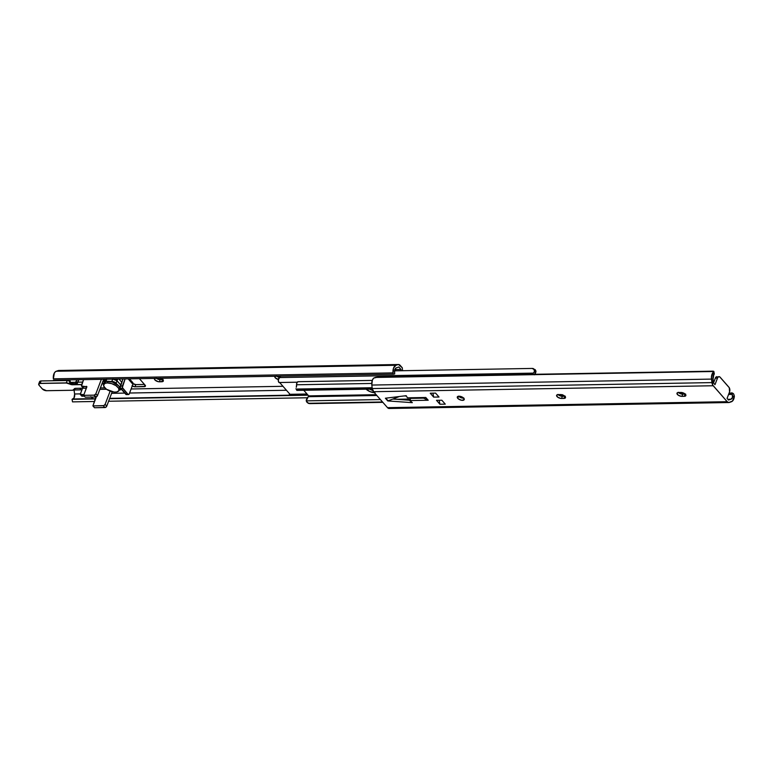 <?xml version="1.0" encoding="UTF-8"?>
<svg xmlns="http://www.w3.org/2000/svg" width="773" height="773" viewBox="0 0 773 773"><rect width="100%" height="100%" fill="white"/><g stroke="black" fill="none" stroke-linecap="round" stroke-linejoin="round"><path stroke-width="1.16" d="M457.742 398.327A3.701 1.701 20.8 0 1 457.297 396.964A3.701 1.701 20.8 0 1 460.109 396.317A3.701 1.701 20.8 0 1 463.761 398.221L463.935 399.96L461.278 400.201L458.157 398.733L457.249 397.167L457.925 396.385L460.235 396.346L463.761 398.221A3.701 1.701 20.8 0 1 464.215 399.593A3.701 1.701 20.8 0 1 461.394 400.23A3.701 1.701 20.8 0 1 457.742 398.327L458.534 396.24L457.742 398.327M557.874 394.404L562.367 396.278L561.546 398.462A3.459 1.594 20.8 0 1 558 397.38A3.459 1.594 20.8 0 1 556.618 395.312A3.459 1.594 20.8 0 1 558.154 394.607L560.57 394.568A3.459 1.594 20.8 0 1 565.063 396.443L565.536 397.525L564.899 398.25L560.956 398.433L557.903 397.322L556.579 395.505L557.642 394.655L561.15 394.597L565.063 396.443A3.459 1.594 20.8 0 1 565.488 397.718A3.459 1.594 20.8 0 1 563.952 398.424L564.773 396.24A3.459 1.594 -159.2 0 0 564.86 396.23M678.23 392.288L682.733 394.162L681.902 396.346A3.459 1.594 20.8 0 1 678.356 395.264A3.459 1.594 20.8 0 1 676.984 393.196A3.459 1.594 20.8 0 1 678.52 392.491L680.926 392.452A3.459 1.594 20.8 0 1 685.429 394.327L685.893 395.409L685.255 396.143L681.322 396.327L678.259 395.206L676.935 393.389L678.008 392.539L681.506 392.481L685.429 394.327A3.459 1.594 20.8 0 1 685.844 395.612A3.459 1.594 20.8 0 1 684.308 396.307L685.139 394.124A3.459 1.594 -159.2 0 0 685.226 394.124M713.788 374.789L713.054 379.012A3.913 2.28 -91 0 1 713.788 374.789L713.315 372.161L711.44 377.06L712.754 385.128L727.19 401.699L728.804 402.53L732.495 401.052L734.35 396.124L732.765 396.414A3.913 2.28 -91 0 1 730.823 399.255L732.495 397.486L732.205 394.404L732.765 396.414L734.35 396.124L733.751 394.162A3.285 2.667 -100.4 0 0 731.509 392.887L729.992 393.167A3.285 2.667 79.6 0 1 732.205 394.404L728.572 394.472L732.205 394.404L730.601 393.244L729.055 393.186L732.128 392.964L733.751 394.162L734.35 396.124A6.484 3.768 -91 0 1 731.393 401.757L729.354 402.443A4.938 2.87 -91 0 1 728.833 402.53A4.938 2.87 -91 0 1 727.19 401.699L387.515 407.661L373.514 391.708L372.257 388.558L711.943 382.596L372.257 388.558L371.823 385.06L711.508 379.099L371.823 385.06L372.344 380.171L373.639 378.123L375.243 377.446A3.285 0.715 169.8 0 1 378.123 377.04L373.639 378.123A6.484 3.768 89 0 0 371.823 385.06L372.257 388.558A4.938 2.87 89 0 0 373.514 391.708L387.515 407.661L727.19 401.699L713.199 385.746L373.514 391.708L713.199 385.746A4.938 2.87 -91 0 1 711.943 382.596L711.508 379.099A6.484 3.768 -91 0 1 713.315 372.161L713.74 371.349L712.455 371.175L378.123 377.04L712.455 371.175A3.285 0.715 169.8 0 1 713.856 371.494L375.243 377.446L713.856 371.494L713.315 372.161L713.788 374.789L714.31 374.016L713.856 371.504M435.586 393.119L439.016 397.022L433.663 397.119L430.242 393.215L435.586 393.119L430.242 393.215L433.663 397.119L439.016 397.022L435.586 393.119M441.837 400.24L445.267 404.144L439.914 404.24L436.484 400.327L441.837 400.24L436.484 400.327L439.914 404.24L445.267 404.144L441.837 400.24M425.788 397.486L428.203 400.24L409.854 400.569L412.328 402.665L387.766 400.936L385.369 398.221L406.202 395.689L407.439 397.815L425.788 397.486A0.821 0.551 138.7 0 1 425.556 397.448A0.821 0.551 138.7 0 0 425.788 397.486L407.439 397.815L406.202 395.689L385.369 398.221L387.766 400.936L392.839 399.052L409.903 400.25L392.839 399.052L399.332 396.52L388.152 400.868L385.785 398.163L387.766 400.936L412.328 402.665L409.767 400.607L410.685 398.385L423.556 398.153L427.971 400.201A0.821 0.551 -41.3 0 0 428.203 400.24L409.854 400.569L410.685 398.385L423.556 398.153L422.251 397.554L427.971 400.201A0.821 0.551 -41.3 0 0 428.203 400.24L425.788 397.486M727.064 398.424L728.495 400.047L730.823 399.255L727.847 399.312L730.823 399.255L728.495 400.047L727.064 398.424L729.557 391.872L727.064 398.424M719.025 376.644A3.285 1.913 -91 0 0 717.47 378.103L715.334 378.142L717.47 378.103L714.986 384.654L713.556 383.031L713.054 379.012L713.556 383.031L714.986 384.654L717.711 377.601L718.677 376.712L719.789 376.905L729.277 387.717L729.557 391.872A3.285 1.913 -91 0 0 728.978 387.302L720.127 377.205A3.285 1.913 -91 0 0 719.025 376.644L717.644 376.944M439.19 400.279L439.914 404.24L439.19 400.279M432.938 393.167L433.663 397.119L432.938 393.167M458.573 396.143L461.413 397.834L463.945 398.105M558.077 394.607A3.459 1.594 -159.2 0 0 562.367 396.278L565.295 396.191M678.433 392.5A3.459 1.594 -159.2 0 0 682.733 394.162L685.651 394.075M389.679 408.405L387.515 407.661A4.938 2.87 89 0 0 389.157 408.492L728.833 402.53M561.642 395.863L564.367 395.824L561.642 395.863M680.617 393.776L684.723 393.708L680.617 393.776M561.536 396.124L564.677 396.066L561.536 396.124M681.438 394.017L685.042 393.95L681.438 394.017M715.334 378.142L713.537 382.867L715.566 377.639L716.909 376.683A3.285 1.913 89 0 0 715.334 378.142M685.139 394.124L684.308 396.307L681.902 396.346L682.733 394.162L685.139 394.124M564.773 396.24L563.952 398.424L561.546 398.462L562.367 396.278L564.773 396.24M458.65 396.22A3.701 1.701 -159.2 0 0 463.684 398.143M404.231 395.931L406.395 396.085L404.231 395.931M425.594 397.496L427.971 400.201L425.594 397.496M562.464 394.694L561.613 395.94L560.116 395.824L560.512 394.568A6.223 3.623 -91 0 0 560.116 395.824L561.613 395.94A3.913 2.28 -91 0 1 562.309 394.829M369.465 389.128L373.282 390.52L369.465 389.128A6.996 3.218 -159.2 0 0 372.731 390.394A6.996 3.218 20.8 0 1 369.465 389.128L369.465 389.128M372.257 380.413L298.127 381.707A2.763 1.604 89 0 0 296.581 384.77L371.736 383.456L296.581 384.77L296.977 382.606L298.185 381.707M296.281 387.283A3.913 2.28 89 0 0 296.581 384.77L296.281 387.283M295.953 388.703L296.851 390.404L297.624 390.017L297.354 389.041L372.161 387.727L296.851 389.041L297.624 390.017L372.277 388.703L296.851 390.404L372.344 389.08L296.851 390.404L296.929 389.611M308.669 395.882L376.132 394.694L308.669 395.882L303.76 390.278L308.669 395.882L308.601 396.694A6.223 3.623 89 0 0 306.292 400.279L306.224 400.868L380.413 399.573L306.224 400.868L308.166 403.293L382.538 401.989L310.137 403.612L382.838 402.337L309.509 403.564L306.978 402.337L306.224 400.868L308.669 395.882M374.992 392.694L369.967 391.621L365.88 388.887M376.847 395.496L308.601 396.694L376.847 395.496M396.249 399.293L410.366 399.042L396.249 399.293M462.756 398.124L463.655 398.105L462.756 398.124M309.596 403.554L310.137 403.612M309.509 403.564L308.9 403.496M374.364 392.674A6.996 3.218 20.8 0 1 366.16 389.186M532.307 374.335A2.763 1.604 -91 0 1 533.215 373.127L279.391 377.582A2.763 1.604 89 0 0 278.27 379.785A2.763 1.604 89 0 0 278.966 382.509L297.228 382.21L278.995 382.529L279.797 382.674L289.865 394.153L289.334 394.317L307.026 394.008L290.667 394.684M289.469 393.815L289.334 394.317A2.763 1.604 89 0 0 290.252 394.79L307.451 394.481M532.075 368.431L394.53 370.847L532.075 368.431L534.075 369.407L534.423 371.649A3.913 2.28 -91 0 1 533.215 373.127L279.391 377.582A3.913 2.28 89 0 0 280.57 376.171M534.356 374.818L535.989 371.175L535.225 369.707L532.694 368.479L535.225 369.707L535.921 371.765A6.223 3.623 -91 0 1 534.819 374.287M280.599 376.103L278.27 379.785L278.628 381.978L279.7 382.654M532.616 368.489L534.394 369.919L534.423 371.649L535.921 371.765L534.423 371.649L532.22 374.605M533.302 368.547L532.694 368.479M279.797 382.674L289.865 394.153L279.797 382.674M160.523 378.277A3.459 1.594 20.8 0 1 162.91 379.775L163.374 380.857L162.736 381.582L158.185 381.669L154.88 379.91L154.726 378.287M395.641 369.542L400.984 369.446L398.839 366.991L396.027 367.948L394.655 370.161L394.665 373.919L393.148 374.2L393.051 372.886A6.484 3.768 -91 0 1 395.94 365.281L397.969 364.595A4.938 2.87 -91 0 1 398.491 364.508A4.938 2.87 -91 0 1 400.134 365.339L402.298 367.803L402.54 370.702L402.298 367.803L398.53 364.508L58.284 370.557L397.969 364.595L395.94 365.281L56.255 371.243L395.94 365.281L393.563 368.025L393.051 372.886L53.366 378.847L393.051 372.886L393.148 374.2L53.463 380.161L393.148 374.2L394.665 373.919L394.568 372.644A3.913 2.28 -91 0 1 396.51 367.784L398.839 366.991L400.984 369.446L395.641 369.542L395.757 370.827L395.641 369.542M65.299 379.949L65.773 380.49L65.299 379.949M73.995 389.872L81.938 389.834L74.082 389.969L74.595 393.988L80.402 393.882L74.595 393.988L73.995 389.872M131.12 388.974L282.889 386.307L131.12 388.974M278.541 379.553L275.246 377.804L275.091 376.18M160.253 378.19L162.91 379.775A3.459 1.594 20.8 0 1 163.325 381.05A3.459 1.594 20.8 0 1 161.789 381.746L163.132 379.524M132.869 383.534L135.806 384.606L134.975 386.79L144.338 386.626L144.957 385.002L144.338 386.626A2.464 1.14 20.8 0 0 145.44 386.123A2.464 1.14 20.8 0 0 145.14 385.215L139.382 378.654L145.14 385.215L145.256 386.374L134.56 386.771L132.038 385.717M79.368 388.288A1.643 0.754 20.8 0 0 80.817 388.664L79.348 388.278M398.491 364.508L58.806 370.47A4.938 2.87 89 0 0 58.284 370.557L56.255 371.243A6.484 3.768 89 0 0 53.366 378.847L54.342 373.011L55.55 371.61L58.845 370.47M111.612 393.331L124.753 393.099L111.612 393.331M129.584 393.022L286.368 390.268L129.584 393.022M72.778 398.994A3.913 2.28 89 0 0 74.595 393.988L74.063 397.882L72.063 399.351L95.552 398.936L72.063 399.351L72.517 401.873L94.586 401.487L72.517 401.873L72.063 399.351L72.778 398.994L92.596 398.646L72.778 398.994M307.78 394.868L109.708 398.346L307.78 394.868M109.582 398.684L308.079 395.206L109.582 398.684M108.607 401.245L307.393 397.757L108.607 401.245M276.454 375.997L279.99 377.466M156.098 378.103L159.006 379.485L162.62 379.562A3.459 1.594 -159.2 0 0 162.707 379.562M133.053 383.679A2.464 1.14 -159.2 0 0 135.806 384.606L144.474 384.452L135.806 384.606L134.975 386.79A2.464 1.14 20.8 0 1 132.28 385.901M401.11 370.731L400.984 369.446L401.11 370.731M70.266 379.862L69.551 381.746L70.266 379.862M70.787 383.476L76.875 383.737L78.807 379.717L77.522 383.099L76.237 381.63L76.952 379.746L75.58 382.268L69.957 382.413L69.551 381.746A0.821 0.551 138.7 0 0 69.957 382.413L71.251 383.881L76.595 383.795L75.31 382.326L69.957 382.413L71.251 383.881A0.821 0.551 -41.3 0 1 70.884 383.746L69.599 382.277M83.909 394.655L80.295 394.307L82.547 388.239L80.344 394.046A0.821 0.551 138.7 0 0 80.75 394.713L83.909 394.655M128.502 394.549L126.357 394.588A1.643 0.957 89 0 1 125.815 394.307L127.951 394.269L125.815 394.307L120.559 388.326L122.704 388.288L127.951 394.269A1.643 0.957 -91 0 0 128.502 394.549A1.643 0.957 -91 0 0 129.275 393.824L132.908 384.268L128.154 378.847L132.908 384.268L129.159 394.075L128.115 394.423L122.347 387.553L125.12 378.905L122.414 386.007L120.279 386.046L122.975 378.944L120.202 387.592L126.53 394.559M132.231 382.249L132.995 382.993L132.908 384.268L132.995 382.993L131.922 382.442M120.559 388.326L122.704 388.288A1.643 0.957 -91 0 1 122.414 386.007L120.279 386.046A1.643 0.957 89 0 0 120.559 388.326M81.58 395.766L84.344 396.143L82.035 396.182L80.75 394.713L82.035 396.182A0.821 0.551 -41.3 0 1 81.677 396.037L80.392 394.578M75.31 382.326L76.595 383.795A0.821 0.551 -41.3 0 0 77.522 383.099L76.237 381.63A0.821 0.551 138.7 0 1 75.31 382.326M156.417 378.355A3.459 1.594 -159.2 0 0 160.214 379.611L159.383 381.794A3.459 1.594 20.8 0 1 155.837 380.712A3.459 1.594 20.8 0 1 154.465 378.635A3.459 1.594 20.8 0 1 154.619 378.384M162.62 379.562L161.789 381.746L159.383 381.794L160.214 379.611L162.62 379.562M276.773 376.238A3.459 1.594 -159.2 0 0 279.652 377.427M278.299 379.495A3.459 1.594 20.8 0 1 274.821 376.528A3.459 1.594 20.8 0 1 274.985 376.277M113.863 379.099A3.285 1.517 20.8 0 1 117.032 380.77L120.694 384.944L116.675 380.413L113.302 379.012M105.341 380.432L103.35 380.21L97.475 395.612L95.862 393.776L101.36 379.321L95.862 393.776L94.277 395.138L83.648 395.351L86.856 386.761L81.523 386.036L83.571 379.63L81.503 385.08A1.643 1.102 138.7 0 0 81.6 386.142A1.643 1.102 138.7 0 0 82.325 386.423L86.847 386.867L86.402 386.355A0.821 0.551 138.7 0 1 86.808 387.022L83.648 395.351L94.006 395.167L96.171 396.887L97.475 395.612L103.234 380.461A1.643 0.957 -91 0 1 104.007 379.736L104.558 380.016L104.838 379.263L104.558 380.016L104.017 379.736A1.643 0.957 -91 0 1 104.558 380.016L105.07 380.345M121.728 382.21L118.926 379.012L121.728 382.21M95.92 396.964A0.821 0.551 138.7 0 1 96.074 397.573L92.905 405.902L94.519 407.738L104.886 407.555L103.273 405.719L92.905 405.902L94.519 407.738L105.437 407.439L106.742 406.163L112.22 391.747L106.742 406.163L105.128 404.327L110.143 391.119L105.128 404.327L103.824 405.603L92.905 405.902L95.9 396.955M92.277 397.989L92.944 398.791L95.62 398.771L93.195 398.81L91.668 397.071L93.195 398.81A1.643 1.102 -41.3 0 1 92.47 398.53L90.866 396.694M117.032 380.77L117.699 379.031L117.032 380.77M85.252 397.187L95.62 397.003L85.252 397.187L83.648 395.351L85.252 397.187M83.011 387.437L83.677 388.239L86.354 388.22L83.928 388.259L82.325 386.423L83.928 388.259A1.643 1.102 -41.3 0 1 83.213 387.978L81.6 386.142M99.843 389.37L106.51 389.254L99.843 389.37M103.273 405.719L104.886 407.555A1.643 1.102 -41.3 0 0 106.742 406.163L105.128 404.327A1.643 1.102 138.7 0 1 103.273 405.719M94.006 395.167L95.62 397.003A1.643 1.102 -41.3 0 0 97.475 395.612L95.862 393.776A1.643 1.102 138.7 0 1 94.006 395.167M105.843 381.659L101.823 384.162A8.31 3.826 -159.2 0 0 104.394 382.384A3.208 1.478 20.8 0 1 105.756 381.669M83.6 388.22L75.715 388.355L74.295 388.983A3.285 1.517 20.8 0 0 74.247 389.273L74.14 389.321A3.208 1.478 20.8 0 1 72.672 390.259L46.544 390.713A3.208 1.478 20.8 0 1 42.36 388.974L39.143 385.302A3.208 1.478 20.8 0 1 40.177 383.466L66.304 383.012A3.208 1.478 20.8 0 1 69.348 383.862A3.372 1.556 -159.2 0 0 72.546 384.761L81.687 384.606L71.783 384.712L66.304 383.012L40.177 383.466L38.795 384.026L39.143 385.302L42.718 389.321L46.003 390.694L72.672 390.259L75.039 388.413L83.552 388.201L75.686 388.346A3.372 1.556 -159.2 0 0 74.14 389.321L74.247 389.273A3.285 1.517 20.8 0 1 74.198 389.573A3.285 1.517 -159.2 0 0 74.247 389.273A3.285 1.517 20.8 0 1 74.295 388.983A3.285 1.517 20.8 0 1 74.971 388.433L74.971 388.433M100.393 387.92L104.896 387.901A8.31 3.826 -159.2 0 0 103.775 387.853L105.399 387.94M119.168 390.094L120.791 389.254L119.66 387.466L120.356 388.259A3.208 1.478 20.8 0 1 119.322 390.094L119.168 390.094M116.704 384.094L114.694 382.316L111.834 381.553A3.208 1.478 20.8 0 1 116.008 383.302L116.704 384.094M69.57 380.973L67.241 380.471L66.294 382.896A3.285 1.517 20.8 0 1 69.415 383.775L69.87 382.577L69.415 383.775A3.285 1.517 -159.2 0 0 66.294 382.896L40.167 383.35L41.075 380.963A3.285 1.517 -159.2 0 0 39.607 381.63A3.285 1.517 20.8 0 1 41.075 380.963L67.203 380.509L66.294 382.896L40.167 383.35L41.075 380.963A3.208 1.478 -159.2 0 0 40.38 381.05M117.013 380.838A3.285 1.517 -159.2 0 0 113.496 379.108A3.285 1.517 20.8 0 1 117.013 380.838L120.665 385.012L117.003 380.789L116.105 383.234A3.285 1.517 -159.2 0 0 111.814 381.447L112.703 379.118L111.814 381.447A3.285 1.517 20.8 0 1 116.105 383.234L117.11 384.384L116.105 383.234L117.003 380.789L113.331 379.06M39.094 385.254L38.698 384.017A3.285 1.517 20.8 0 1 40.167 383.35A3.285 1.517 -159.2 0 0 38.698 384.017A3.285 1.517 -159.2 0 0 38.892 384.964M120.453 388.191L119.564 387.167L120.453 388.191A3.285 1.517 20.8 0 1 120.472 388.21M120.588 388.355A3.285 1.517 20.8 0 1 120.849 389.399A3.285 1.517 -159.2 0 0 120.588 388.355M111.814 381.447L110.114 381.476L111.814 381.447M106.133 381.543L106.713 379.224L105.833 381.543A3.285 1.517 -159.2 0 0 104.365 382.21A3.285 1.517 20.8 0 1 105.833 381.543L106.133 381.543M104.345 382.297A3.285 1.517 20.8 0 1 104.365 382.22A3.285 1.517 -159.2 0 0 104.345 382.297L104.345 382.297A8.223 3.788 20.8 0 1 104.278 382.49A8.223 3.788 20.8 0 1 101.872 384.036A8.223 3.788 20.8 0 0 104.278 382.49L105.273 379.823A3.285 1.517 -159.2 0 0 105.254 379.901L104.403 382.142M106.085 379.234A3.285 1.517 -159.2 0 0 105.273 379.823A3.285 1.517 20.8 0 1 106.085 379.234A3.208 1.478 -159.2 0 0 106.046 379.253M102.78 381.649A8.223 3.788 -159.2 0 0 105.089 380.316A8.223 3.788 -159.2 0 1 102.78 381.649M81.725 384.49L72.536 384.645L72.836 383.852L72.536 384.645A3.285 1.517 20.8 0 1 69.415 383.775L69.415 383.775A3.285 1.517 20.8 0 0 72.536 384.645L81.725 384.49M77.87 382.181L82.634 382.094L77.87 382.181M41.075 380.963L67.203 380.509A3.285 1.517 20.8 0 1 69.792 381.108A3.285 1.517 -159.2 0 0 67.203 380.509L41.114 380.925L39.607 381.63A3.285 1.517 20.8 0 0 40.012 382.848M73.435 390.143A3.285 1.517 -159.2 0 0 74.198 389.573L74.546 388.664M74.198 389.573L72.691 390.268L46.593 390.713M42.322 388.925L46.573 390.732M120.086 389.979A3.285 1.517 -159.2 0 0 120.849 389.408L121.052 388.887M67.212 380.48L41.143 380.944M116.965 380.78A3.208 1.478 -159.2 0 0 113.67 379.108M69.802 381.079A3.208 1.478 -159.2 0 0 67.261 380.48L70.324 381.331M105.254 379.901A3.285 1.517 20.8 0 1 105.273 379.823L106.78 379.118M82.643 382.075L77.88 382.162L82.643 382.065M103.418 381.495A8.31 3.826 20.8 0 1 102.78 381.64M107.321 382.935A8.223 3.788 20.8 0 1 115.757 385.514A8.223 3.788 20.8 0 1 119.032 390.442A8.223 3.788 20.8 0 1 115.37 392.114A8.223 3.788 20.8 0 1 106.935 389.534A8.223 3.788 20.8 0 1 103.659 384.606A8.223 3.788 20.8 0 1 107.321 382.935L107.94 381.302L107.321 382.935L111.708 383.65L115.979 385.659L118.684 388.307L118.916 390.684L116.597 392.008L113.989 392.046L106.703 389.389L104.655 387.64L103.543 385.07L105.06 383.331L107.321 382.935M119.032 390.442L119.651 388.809A8.223 3.788 -159.2 0 0 116.375 383.881A8.223 3.788 -159.2 0 0 107.94 381.302A8.223 3.788 -159.2 0 0 104.278 382.964L103.659 384.606M104.171 383.437L104.906 382.142L106.713 381.408L112.336 382.007L118.656 385.766L119.689 387.534L119.544 389.051M409.767 400.607L410.598 398.424M309.297 403.554L309.925 403.603M532.278 368.441L532.916 368.489M132.763 382.587L129.458 378.828M38.698 384.017L39.607 381.63M39.104 385.292L42.331 388.954M119.351 390.104L120.849 389.399M117.003 380.789L112.761 379.021M102.79 381.62L105.089 380.316"/></g></svg>
